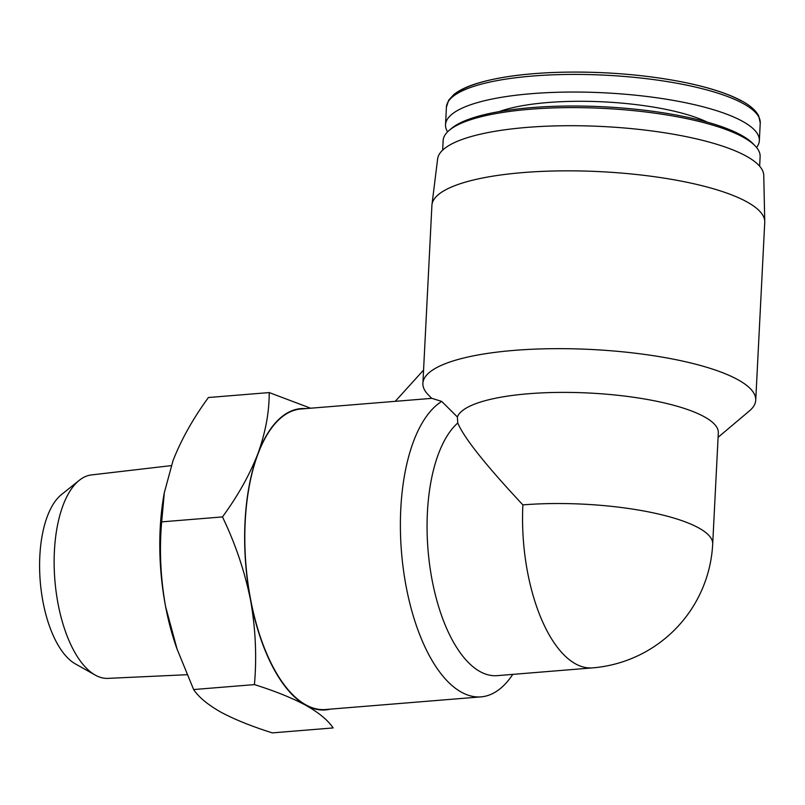 <?xml version="1.0" encoding="UTF-8"?>
<svg xmlns="http://www.w3.org/2000/svg" width="805" height="805" viewBox="0 0 805 805"><rect width="100%" height="100%" fill="white"/><g stroke="black" fill="none" stroke-linecap="round" stroke-linejoin="round"><path stroke-width="1.21" d="M522.888 504.886C485.797 465.25 464.083 437.96 457.763 422.997A130.923 58.624 -94.7 0 0 430.524 570.946A130.923 58.624 -94.7 0 0 497.098 675.657L592.561 667.878A130.923 58.624 -94.7 0 1 575.525 663.863A130.923 58.624 -94.7 0 1 522.888 504.886A130.923 33.247 2.9 0 1 712.697 544.009L718.322 432.869A130.923 33.247 2.9 0 0 594.543 393.333A130.923 33.247 2.9 0 0 457.371 416.96L457.763 422.997M512.775 674.379A150.766 67.509 -94.7 0 1 481.028 696.868A150.766 67.509 -94.7 0 1 403.325 569.065A150.766 67.509 -94.7 0 1 441.724 401.423L457.371 416.96M481.028 696.868L325.451 709.537A150.766 67.509 -94.7 0 1 245.928 564.748A150.766 67.509 -94.7 0 1 300.979 409L431.923 398.344L441.724 401.423M395.265 401.323L423.561 370.069M330.332 709.135A151.159 67.68 -94.7 0 1 305.82 705.291C292.004 697.915 274.877 691.012 254.43 684.602C256.896 656.598 255.577 628.323 250.486 599.785C244.7 571.319 235.362 543.697 222.472 516.921C237.787 495.991 249.59 474.94 257.882 453.768C265.479 432.657 269.262 412.261 269.222 392.568L310.629 408.216M254.43 684.602L193.633 689.553C198.755 697.221 207.861 704.767 220.952 712.194C234.768 719.569 251.895 726.462 272.342 732.882L333.139 727.931C328.017 720.264 318.911 712.717 305.82 705.291A151.159 67.68 -94.7 0 1 250.486 599.785A151.159 67.68 -94.7 0 1 257.882 453.768A151.159 67.68 -94.7 0 1 305.86 408.608M269.222 392.568L208.425 397.519C193.109 418.449 181.306 439.5 173.015 460.671L164.341 492.61L161.674 521.871C159.209 549.875 160.527 578.151 165.619 606.688L177.05 649.021L193.633 689.553M222.472 516.921L161.674 521.871M186.991 674.711L108.011 678.374A102.074 45.704 -94.7 0 1 95.201 675.063L75.298 663.863A88.731 39.727 -94.7 0 1 40.25 581.492A88.731 39.727 -94.7 0 1 61.512 494.542L79.343 480.273A102.074 45.704 -94.7 0 1 91.448 474.93L171.244 465.622M95.201 675.063A102.074 45.704 -94.7 0 1 54.891 580.304A102.074 45.704 -94.7 0 1 79.343 480.273M177.221 649.514A151.159 67.68 -94.7 0 1 175.953 645.932A151.159 67.68 -94.7 0 1 165.619 606.688A151.159 67.68 -94.7 0 1 163.737 495.961A151.159 67.68 -94.7 0 1 164.411 492.207M431.701 398.364L428.169 394.712A166.635 42.313 2.9 0 1 422.897 383.321A166.635 42.313 2.9 0 1 551.727 348.696A166.635 42.313 2.9 0 1 737.813 379.658A166.635 42.313 2.9 0 1 755.734 400.186A166.635 42.313 2.9 0 1 749.334 410.983L718.1 437.306M422.897 383.321L431.903 205.496A166.635 42.313 2.9 0 1 431.963 204.722A166.635 42.313 2.9 0 1 562.222 170.861A166.635 42.313 2.9 0 1 746.819 201.834A166.635 42.313 2.9 0 1 764.75 221.586A166.635 42.313 2.9 0 1 764.74 222.361L755.734 400.186M431.963 204.722L437.618 158.917A163.304 41.468 2.9 0 1 565.281 125.731A163.304 41.468 2.9 0 1 746.185 156.09A163.304 41.468 2.9 0 1 763.754 175.44L764.75 221.586M442.649 150.143L443.132 140.613A158.696 40.3 2.9 0 1 449.23 130.33A158.696 40.3 2.9 0 1 586.604 107.769A158.696 40.3 2.9 0 1 743.055 137.132A158.696 40.3 2.9 0 1 755.1 145.826A158.696 40.3 2.9 0 1 760.121 156.673L759.638 166.202M449.23 130.33L451.494 128.418A156.452 39.737 2.9 0 1 586.926 106.18A156.452 39.737 2.9 0 1 741.163 135.119A156.452 39.737 2.9 0 1 753.037 143.693L755.1 145.826M447.59 131.829A157.106 39.898 2.9 0 1 445.527 124.735A157.106 39.898 2.9 0 1 567.002 92.082A157.106 39.898 2.9 0 1 742.452 121.283A157.106 39.898 2.9 0 1 759.346 140.633A157.106 39.898 2.9 0 1 756.569 147.476M499.181 111.603A121.404 30.832 2.9 0 1 707.293 122.149M743.347 103.644A157.106 39.898 2.9 0 1 760.242 122.994L758.692 115.91C755.986 110.597 750.441 105.656 742.049 101.098C727.589 93.259 706.911 86.739 680.034 81.526C643.044 74.593 604.102 71.474 563.208 72.188C527.416 73.034 498.547 76.827 476.61 83.549C466.568 86.688 458.931 90.381 453.718 94.638L448.677 100.202L446.423 107.095A157.106 39.898 2.9 0 1 567.887 74.452A157.106 39.898 2.9 0 1 743.347 103.644M452.179 97.143A154.49 39.234 2.9 0 1 582.649 72.118A154.49 39.234 2.9 0 1 741.163 100.816M163.737 495.961L164.311 492.6M175.953 645.932L177.019 649.031M592.561 667.878A130.923 130.923 0 0 0 712.697 544.009M759.346 140.633L760.242 122.994M445.527 124.735L446.423 107.095"/></g></svg>
